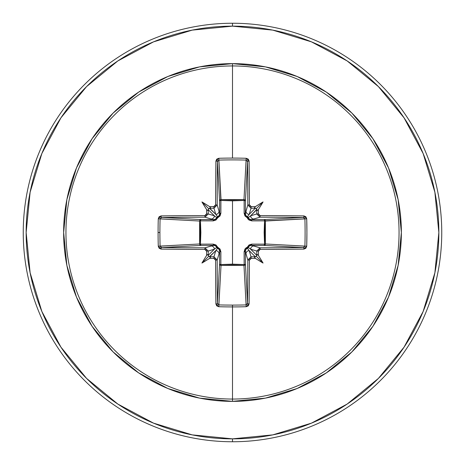 <?xml version="1.0" encoding="UTF-8"?>
<svg xmlns="http://www.w3.org/2000/svg" width="465" height="465" viewBox="0 0 465 465"><rect width="100%" height="100%" fill="white"/><g stroke="black" fill="none" stroke-linecap="round" stroke-linejoin="round"><path stroke-width="0.7" d="M217.876 304.435L217.457 303.418A207.489 5.429 -90 0 1 217.178 259.987L215.615 260.179L217.178 259.987L213.964 256.773L213.83 258.401L213.964 256.773L217.178 259.987L219.015 253.855L217.178 259.987A207.489 5.429 90 0 0 217.457 303.418L219.573 264.085L219.683 251.362L219.015 253.855A3.22 3.208 -163.3 0 0 215.795 250.647L213.964 256.773A207.657 18.1 180 0 1 209.703 256.738L208.756 256.244L208.262 255.297L214.353 249.205L208.227 251.036A207.657 18.1 90 0 0 208.262 255.297L214.353 249.205L216.748 247.397A1.447 1.436 -135 0 0 217.603 248.252L215.795 250.647L209.703 256.738A207.657 18.1 0 0 0 213.964 256.773L215.795 250.647L209.436 256.709L210.488 257.337L209.605 258.36A209.105 18.222 0 0 0 213.83 258.401L215.615 260.179A208.936 5.47 90 0 0 215.894 303.912L218.8 306.72A208.401 91.355 -0 0 0 232.5 306.917L232.5 305.098A206.954 90.722 180 0 1 218.899 304.906L218.8 306.72L216.754 305.865L215.894 303.912L215.615 260.179L215.092 258.924L213.83 258.401A209.105 18.222 180 0 1 209.605 258.36A152.694 107.897 138 0 1 201.944 263.056A152.694 107.897 -48 0 1 206.64 255.395A209.105 18.222 -90 0 1 206.6 251.17L206.076 249.908L204.821 249.385L161.088 249.106L159.14 248.246L158.28 246.2A208.401 91.355 -90 0 1 158.083 232.5L159.902 232.5A206.954 90.722 -90 0 1 160.094 218.899L158.28 218.8A208.401 91.355 90 0 0 158.083 232.5A208.401 91.355 -90 0 1 158.28 218.8L159.135 216.754L161.088 215.894L204.821 215.615L206.076 215.092L206.6 213.83A209.105 18.222 -90 0 1 206.64 209.605A152.694 107.897 -132 0 1 201.944 201.944A152.694 107.897 42 0 1 209.605 206.64A209.105 18.222 0 0 1 213.83 206.6L215.092 206.076L215.615 204.821L215.894 161.088L216.754 159.14L218.8 158.28A208.401 91.355 -0 0 1 232.5 158.083A208.401 91.355 -0 0 1 246.2 158.28L248.246 159.135L249.106 161.088L249.385 204.821L249.908 206.076L251.17 206.6A209.105 18.222 -0 0 1 255.395 206.64A152.694 107.897 -42 0 1 263.056 201.944A152.694 107.897 132 0 1 258.36 209.605A209.105 18.222 90 0 1 258.401 213.83L258.924 215.092L260.179 215.615L303.912 215.894L305.86 216.754L306.72 218.8L306.917 232.5L306.72 246.2L305.865 248.246L303.912 249.106L260.179 249.385L258.924 249.908L258.401 251.17A209.105 18.222 90 0 1 258.36 255.395A152.694 107.897 48 0 1 263.056 263.056A152.694 107.897 -138 0 1 255.395 258.36A209.105 18.222 180 0 1 251.17 258.401L249.908 258.924L249.385 260.179L249.106 303.912L248.246 305.86L246.2 306.72A208.401 91.355 180 0 1 232.5 306.917L232.5 399.057A166.557 166.557 0 0 0 399.057 232.5A166.557 166.557 0 0 0 232.5 65.943L232.5 158.083L232.5 65.943A166.557 166.557 0 0 0 65.943 232.5A166.557 166.557 0 0 0 232.5 399.057L232.5 401.365A168.865 168.865 0 0 1 63.635 232.5A168.865 168.865 0 0 1 232.5 63.635L232.5 65.943L232.5 63.635L199.555 66.879L167.877 76.493L138.686 92.093L113.094 113.094L92.093 138.686L76.493 167.877L66.879 199.555L63.635 232.5L66.879 265.445L76.493 297.123L92.093 326.314L113.094 351.906L138.686 372.907L167.877 388.507L199.555 398.121L232.5 401.365L265.445 398.121L297.123 388.507L326.314 372.907L351.906 351.906L372.907 326.314L388.507 297.123L398.121 265.445L401.365 232.5L398.121 199.555L388.507 167.877L372.907 138.686L351.906 113.094L326.314 92.093L297.123 76.493L265.445 66.879L232.5 63.635A168.865 168.865 0 0 1 401.365 232.5A168.865 168.865 0 0 1 232.5 401.365L232.5 399.057A166.557 166.557 0 0 0 399.057 232.5A166.557 166.557 0 0 0 232.5 65.943A166.557 166.557 0 0 0 65.943 232.5A166.557 166.557 0 0 0 232.5 399.057L232.5 306.917A208.401 91.355 180 0 1 218.8 306.72L218.899 304.906A206.954 90.722 -0 0 0 232.5 305.098A206.954 90.722 -0 0 0 246.101 304.906L243.98 265.387L232.5 264.951L221.02 265.387L218.876 304.9M247.124 160.565L247.543 161.582L245.427 200.915L244.148 200.45L244.102 199.619L245.043 200.043L245.427 200.915L245.317 213.638L247.822 205.013A207.489 5.429 -90 0 0 247.543 161.582L245.427 200.915A1.447 1.302 3.1 0 0 243.98 199.613L246.101 160.094A206.954 90.722 180 0 0 218.899 160.094L220.852 200.45L221.02 199.613L232.5 200.049L243.98 199.613L246.125 160.1M304.9 218.881L264.55 220.852L265.387 221.02L264.951 232.5L265.387 243.98L304.906 246.101A206.954 90.722 -90 0 0 304.906 218.899L265.387 221.02A1.447 1.302 86.9 0 0 264.085 219.573L303.418 217.457A207.489 5.429 180 0 0 259.987 217.178L251.362 219.683L264.085 219.573L303.442 217.457M304.435 247.124L303.418 247.543L264.085 245.427L264.55 244.148L265.381 244.102L264.957 245.043L264.085 245.427L251.362 245.317L259.987 247.822A207.489 5.429 0 0 0 303.418 247.543L264.085 245.427A1.447 1.302 93.1 0 0 265.387 243.98L304.9 246.125M246.119 304.9L243.98 265.387L221.02 265.387L220.852 264.55L221.02 265.387L219.997 264.998L219.573 264.085A1.447 1.302 -176.9 0 0 221.02 265.387L218.899 304.906L217.457 303.418A1.447 0.494 179.5 0 1 215.894 303.912A1.447 0.494 -0.5 0 0 217.457 303.418L219.573 264.085A1.447 0.471 -179.5 0 0 220.852 264.55L232.5 264.143L220.852 264.55L220.875 251.786L220.044 249.054L217.748 247.252L215.946 244.95L213.214 244.125L200.45 244.148L200.857 232.494L200.45 220.852L213.214 220.875L215.946 220.044L217.748 217.748L220.05 215.946L220.875 213.214L220.852 200.45L232.5 200.857L232.5 264.143L232.5 200.857L244.148 200.45L244.125 213.214L244.956 215.946L247.252 217.748L247.973 219.044L249.054 220.05L251.786 220.875L264.55 220.852L264.143 232.506L264.55 244.148L251.786 244.125L249.054 244.956L247.252 247.252L245.956 247.973L244.95 249.054L244.125 251.786L244.148 264.55L232.5 264.143L244.148 264.55L243.98 265.387A1.447 1.302 176.9 0 0 245.427 264.085L247.543 303.418A207.489 5.429 -90 0 0 247.822 259.987L245.317 251.362L245.427 264.085L247.543 303.442M117.854 60.927L86.589 86.589L117.854 60.927L153.531 41.856L192.243 30.115L232.5 26.145A206.355 206.355 0 0 1 438.855 232.5A206.355 206.355 0 0 1 232.5 438.855L232.5 441.75A209.25 209.25 0 0 0 441.75 232.5A209.25 209.25 0 0 0 232.5 23.25L232.5 26.145L232.5 23.25A209.25 209.25 0 0 1 441.75 232.5A209.25 209.25 0 0 1 232.5 441.75A209.25 209.25 0 0 1 23.25 232.5A209.25 209.25 0 0 1 232.5 23.25A209.25 209.25 0 0 0 23.25 232.5A209.25 209.25 0 0 0 232.5 441.75L232.5 438.855A206.355 206.355 0 0 1 26.145 232.5A206.355 206.355 0 0 1 232.5 26.145L272.757 30.115L311.469 41.856L347.146 60.927L378.411 86.589L404.073 117.854L423.144 153.531L434.885 192.243L438.855 232.5L434.885 272.757L423.144 311.469L404.073 347.146L378.411 378.411L347.146 404.073L311.469 423.144L272.757 434.885L232.5 438.855L192.243 434.885L153.531 423.144L117.854 404.073L86.589 378.411L60.927 347.146L86.589 378.411M160.565 217.876L161.582 217.457A207.489 5.429 0 0 1 205.013 217.178L208.227 213.964L205.013 217.178L211.145 219.015L205.013 217.178A207.489 5.429 180 0 0 161.582 217.457L200.915 219.573L213.638 219.683L211.145 219.015A3.22 3.208 -73.3 0 0 214.353 215.795L208.227 213.964A207.657 18.1 -90 0 1 208.262 209.703L207.663 210.488L206.64 209.605A152.694 107.897 -132 0 1 201.944 201.944A152.694 107.897 42 0 1 209.605 206.64L210.488 207.663L209.436 208.291L215.795 214.353L213.964 208.227A207.657 18.1 180 0 0 209.703 208.262L215.795 214.353L217.603 216.748A1.447 1.436 -45 0 0 216.748 217.603L214.353 215.795L208.262 209.703A207.657 18.1 90 0 0 208.227 213.964L214.353 215.795L208.262 209.703L208.756 208.756L209.703 208.262A207.657 18.1 0 0 1 213.964 208.227L215.795 214.353A3.22 3.208 -16.7 0 0 219.015 211.145L219.683 213.638L219.573 200.915L217.457 161.582A207.489 5.429 90 0 0 217.178 205.013L219.015 211.145L217.178 205.013L213.964 208.227L213.83 206.6A209.105 18.222 180 0 0 209.605 206.64L210.488 207.663L208.756 208.756L207.663 210.488L206.64 209.605A209.105 18.222 90 0 0 206.6 213.83L204.821 215.615A208.936 5.47 180 0 0 161.088 215.894L158.28 218.8L160.094 218.899A206.954 90.722 90 0 0 159.902 232.5A206.954 90.722 90 0 0 160.094 246.101L199.613 243.98L200.049 232.5L199.613 221.02L160.1 218.876M218.881 160.1L218.899 160.094A206.954 90.722 -0 0 1 246.101 160.094L247.543 161.582A207.489 5.429 90 0 1 247.822 205.013L251.036 208.227L247.822 205.013L245.985 211.145A3.22 3.208 16.7 0 0 249.205 214.353L251.036 208.227A207.657 18.1 -0 0 1 255.297 208.262L254.512 207.663L255.395 206.64A152.694 107.897 -42 0 1 263.056 201.944A152.694 107.897 132 0 1 258.36 209.605L257.337 210.488L256.709 209.436L250.647 215.795L256.773 213.964A207.657 18.1 -90 0 0 256.738 209.703L250.647 215.795L248.252 217.603A1.447 1.436 45 0 0 247.397 216.748L249.205 214.353L255.297 208.262A207.657 18.1 180 0 0 251.036 208.227L249.205 214.353L255.297 208.262L256.244 208.756L256.738 209.703A207.657 18.1 90 0 1 256.773 213.964L250.647 215.795A3.22 3.208 73.3 0 0 253.855 219.015L259.987 217.178L256.773 213.964L258.401 213.83A209.105 18.222 -90 0 0 258.36 209.605L257.337 210.488L256.244 208.756L254.512 207.663L255.395 206.64A209.105 18.222 180 0 0 251.17 206.6L249.385 204.821A208.936 5.47 -90 0 0 249.106 161.088L246.2 158.28A208.401 91.355 180 0 0 232.5 158.083A208.401 91.355 180 0 0 218.8 158.28L215.894 161.088A208.936 5.47 90 0 0 215.615 204.821L213.83 206.6L213.964 208.227L217.178 205.013L215.615 204.821L217.178 205.013A207.489 5.429 -90 0 1 217.457 161.582L217.457 161.558M255.314 256.767L249.205 250.647L251.036 256.773A207.657 18.1 0 0 0 255.297 256.738L249.205 250.647L247.397 248.252A1.447 1.436 135 0 0 248.252 247.397L250.647 249.205L256.738 255.297A207.657 18.1 -90 0 0 256.773 251.036L250.647 249.205L256.738 255.297L256.244 256.244L255.297 256.738A207.657 18.1 180 0 1 251.036 256.773L249.205 250.647A3.22 3.208 163.3 0 0 245.985 253.855L247.822 259.987L251.036 256.773L247.822 259.987A207.489 5.429 90 0 1 247.543 303.418L246.101 304.906A206.954 90.722 180 0 1 232.5 305.098L232.5 306.917A208.401 91.355 -0 0 0 246.2 306.72L246.101 304.906L246.2 306.72L249.106 303.912A1.447 0.494 -179.5 0 1 247.543 303.418A1.447 0.494 0.5 0 0 249.106 303.912A208.936 5.47 -90 0 0 249.385 260.179L247.822 259.987L249.385 260.179L251.17 258.401L251.036 256.773L251.17 258.401A209.105 18.222 0 0 0 255.395 258.36L254.512 257.337L256.244 256.244L263.056 263.056A152.694 107.897 -138 0 1 255.395 258.36L254.512 257.337L255.314 256.767M60.962 117.802L86.589 86.589M60.927 347.146L41.856 311.469L30.115 272.757L26.145 232.5L30.115 192.243L41.856 153.531L60.927 117.854M160.1 246.119L199.613 243.98A1.447 1.302 -93.1 0 0 200.915 245.427L161.582 247.543A207.489 5.429 -0 0 0 205.013 247.822L213.638 245.317L200.915 245.427L161.558 247.543M214.069 245.34L211.145 245.985A3.22 3.208 73.3 0 1 214.353 249.205A3.22 3.208 -106.7 0 0 211.145 245.985L205.013 247.822L208.227 251.036L214.353 249.205L216.748 247.397L215.487 245.822L213.638 245.317L200.915 245.427L200.002 245.003L199.613 243.98L199.613 221.02L200.002 219.997L200.915 219.573A1.447 1.302 -86.9 0 0 199.613 221.02L160.094 218.899L161.582 217.457L200.915 219.573L200.45 220.852L200.45 244.148L213.214 244.125L217.748 247.252L220.875 251.786L220.852 264.55A1.447 0.471 0.5 0 1 219.573 264.085L219.683 251.362L219.178 249.513L217.603 248.252L215.795 250.647A3.22 3.208 16.7 0 1 219.015 253.855L219.683 251.362A1.447 0.43 -179.5 0 0 220.875 251.786A1.447 0.43 0.5 0 1 219.683 251.362L219.614 250.629M160.931 247.38L160.565 247.124M247.38 304.069L247.124 304.435M304.069 217.62L304.435 217.876M219.66 214.069L219.015 211.145A3.22 3.208 163.3 0 1 215.795 214.353L217.603 216.748L219.178 215.487L219.683 213.638L219.573 200.915A1.447 0.471 179.5 0 1 220.852 200.45L221.02 199.613A1.447 1.302 -3.1 0 0 219.573 200.915L217.457 161.582A1.447 0.494 -179.5 0 0 215.894 161.088A1.447 0.494 0.5 0 1 217.457 161.582L218.899 160.094L221.02 199.613L243.98 199.613L244.148 200.45A1.447 0.471 -179.5 0 1 245.427 200.915L245.317 213.638L245.822 215.487L247.397 216.748L249.205 214.353A3.22 3.208 -163.3 0 1 245.985 211.145L245.386 214.371M217.62 160.931L217.876 160.565M216.731 217.655L217.748 217.748L213.214 220.875A1.447 0.43 90.5 0 1 213.638 219.683L215.487 219.178L216.748 217.603L214.353 215.795A3.22 3.208 106.7 0 1 211.145 219.015L213.638 219.683A1.447 0.43 -89.5 0 0 213.214 220.875L200.45 220.852A1.447 0.471 90.5 0 1 200.915 219.573L214.371 219.614M245.34 250.931L245.985 253.855A3.22 3.208 -16.7 0 1 249.205 250.647L247.397 248.252L245.822 249.513L245.317 251.362L245.427 264.085L245.003 264.998L243.98 265.387L244.148 264.55A1.447 0.471 179.5 0 0 245.427 264.085A1.447 0.471 -0.5 0 1 244.148 264.55L244.125 251.786A1.447 0.43 179.5 0 0 245.317 251.362A1.447 0.43 -0.5 0 1 244.125 251.786L247.252 247.252L247.386 248.258M250.647 249.205L256.773 251.036L259.987 247.822L253.855 245.985A3.22 3.208 106.7 0 0 250.647 249.205A3.22 3.208 -73.3 0 1 253.855 245.985L251.362 245.317L249.513 245.822L248.252 247.397L250.647 249.205M248.269 247.345L247.252 247.252L248.252 247.397A1.447 1.436 -45 0 1 247.397 248.252L247.252 247.252L251.786 244.125L264.55 244.148L264.55 220.852L251.786 220.875A1.447 0.43 89.5 0 0 251.362 219.683L253.855 219.015A3.22 3.208 -106.7 0 1 250.647 215.795L248.252 217.603L249.513 219.178L251.362 219.683L264.085 219.573L264.957 219.957L265.381 220.898L264.55 220.852L265.387 221.02L265.387 243.98A1.447 1.302 -86.9 0 1 265.381 244.102L264.55 244.148A1.447 0.471 -89.5 0 1 264.085 245.427L250.629 245.386M217.655 248.269L217.748 247.252L217.603 248.252L216.748 247.397L217.748 247.252L216.742 247.386M213.638 245.317A1.447 0.43 89.5 0 1 213.214 244.125A1.447 0.43 -90.5 0 0 213.638 245.317M200.915 245.427A1.447 0.471 89.5 0 1 200.45 244.148L200.915 245.427M251.786 244.125A1.447 0.43 -89.5 0 1 251.362 245.317A1.447 0.43 90.5 0 0 251.786 244.125M199.613 243.98L200.45 244.148L199.613 243.98M264.55 244.148L265.387 243.98L264.55 244.148M264.55 220.852A1.447 0.471 89.5 0 0 264.085 219.573A1.447 0.471 -90.5 0 1 264.55 220.852M250.931 219.66L251.362 219.683A1.447 0.43 -90.5 0 1 251.786 220.875L247.252 217.748L244.125 213.214L244.148 200.45L232.5 200.857L220.852 200.45A1.447 0.471 -0.5 0 0 219.573 200.915L219.957 200.043L220.898 199.619L220.875 213.214A1.447 0.43 -0.5 0 0 219.683 213.638A1.447 0.43 179.5 0 1 220.875 213.214L217.748 217.748L217.603 216.748L217.748 217.748L216.748 217.603L217.614 216.742M247.345 216.731L247.252 217.748L247.397 216.748A1.447 1.436 -135 0 1 248.252 217.603L247.252 217.748L248.258 217.614M244.125 213.214A1.447 0.43 -179.5 0 1 245.317 213.638A1.447 0.43 0.5 0 0 244.125 213.214M244.148 200.45L243.98 199.613A1.447 1.302 -176.9 0 1 244.102 199.619L244.148 200.45M208.227 251.036L205.013 247.822L204.821 249.385L206.6 251.17L208.227 251.036L206.6 251.17A209.105 18.222 90 0 0 206.64 255.395L207.663 254.512L208.262 255.297A207.657 18.1 -90 0 1 208.227 251.036M204.821 249.385L205.013 247.822A207.489 5.429 180 0 1 161.582 247.543A1.447 0.494 90.5 0 0 161.088 249.106A208.936 5.47 -0 0 0 204.821 249.385M161.088 249.106A1.447 0.494 -89.5 0 1 161.582 247.543L160.094 246.101L158.28 246.2L161.088 249.106M159.902 232.5L158.083 232.5A208.401 91.355 90 0 0 158.28 246.2L160.094 246.101A206.954 90.722 -90 0 1 159.902 232.5M161.582 217.457A1.447 0.494 -90.5 0 1 161.088 215.894A1.447 0.494 89.5 0 0 161.582 217.457M205.013 217.178L204.821 215.615L205.013 217.178M208.227 213.964L206.6 213.83L208.227 213.964M218.899 160.094L218.8 158.28L218.899 160.094M256.709 255.564L257.337 254.512L258.36 255.395A209.105 18.222 -90 0 0 258.401 251.17L256.773 251.036A207.657 18.1 90 0 1 256.738 255.297L257.337 254.512L258.36 255.395A152.694 107.897 48 0 1 263.056 263.056L256.244 256.244L256.709 255.564M246.101 160.094L246.2 158.28L246.101 160.094M247.543 161.582A1.447 0.494 -0.5 0 1 249.106 161.088A1.447 0.494 179.5 0 0 247.543 161.582M259.987 247.822L256.773 251.036L258.401 251.17L260.179 249.385L259.987 247.822L260.179 249.385A208.936 5.47 0 0 0 303.912 249.106A1.447 0.494 -90.5 0 0 303.418 247.543A207.489 5.429 180 0 1 259.987 247.822M247.822 205.013L249.385 204.821L247.822 205.013M251.036 208.227L251.17 206.6L251.036 208.227M303.418 247.543A1.447 0.494 89.5 0 1 303.912 249.106L306.72 246.2L304.906 246.101L303.418 247.543M304.906 246.101L306.72 246.2A208.401 91.355 -90 0 0 306.72 218.8L304.906 218.899A206.954 90.722 90 0 1 304.906 246.101M304.906 218.899L306.72 218.8L303.912 215.894A1.447 0.494 90.5 0 1 303.418 217.457L304.906 218.899M303.418 217.457A1.447 0.494 -89.5 0 0 303.912 215.894A208.936 5.47 180 0 0 260.179 215.615L259.987 217.178A207.489 5.429 -0 0 1 303.418 217.457M256.773 213.964L259.987 217.178L260.179 215.615L258.401 213.83L256.773 213.964M201.944 263.056A152.694 107.897 -48 0 1 206.64 255.395L207.663 254.512L208.756 256.244L201.944 263.056L208.756 256.244L210.488 257.337L209.605 258.36A152.694 107.897 138 0 1 201.944 263.056M263.056 201.944L256.244 208.756L263.056 201.944M201.944 201.944L208.756 208.756L201.944 201.944"/></g></svg>
